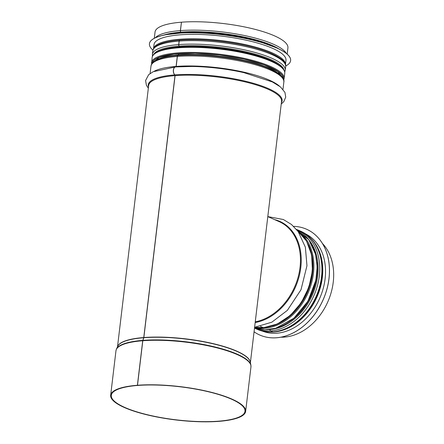 <?xml version="1.0" encoding="UTF-8"?>
<svg xmlns="http://www.w3.org/2000/svg" width="444" height="444" viewBox="0 0 444 444"><rect width="100%" height="100%" fill="white"/><g stroke="black" fill="none" stroke-linecap="round" stroke-linejoin="round"><path stroke-width="0.67" d="M181.169 32.379L180.869 32.157A1.326 0.805 -94.4 0 1 180.364 30.608L181.452 22.244M179.42 47.253L179.465 46.92A0.66 0.4 85.6 0 0 179.209 46.148L179.198 46.143A1.326 0.805 -94.4 0 1 178.693 44.594L179.11 41.087A1.326 0.805 -94.4 0 1 179.803 40.121A1.326 0.805 -94.4 0 1 179.92 40.127M178.255 55.433A0.66 0.4 85.6 0 0 178.499 54.978L178.649 53.757M175.796 66.905A0.66 0.4 85.6 0 0 176.09 66.428L177.284 56.427A1.326 0.805 -94.4 0 1 177.977 55.456A1.326 0.805 -94.4 0 1 178.088 55.461M137.807 385.398L137.401 385.27L142.713 340.748A1.326 0.805 -94.4 0 1 142.796 340.376L143.723 337.729A0.66 0.4 85.6 0 0 143.762 337.54L174.992 75.641A0.66 0.4 85.6 0 0 174.775 74.897A4.307 2.614 -94.4 0 1 173.343 70.163A4.307 2.614 -94.4 0 1 175.608 66.916A4.307 2.614 -94.4 0 1 175.724 66.911A4.307 2.609 -94.4 0 1 175.818 66.905A0.66 0.4 85.6 0 0 176.185 66.422L177.378 56.416A1.326 0.805 -94.4 0 1 178.066 55.45A1.326 0.805 -94.4 0 1 178.183 55.456A65.817 16.267 6.8 0 1 282.218 77.744M137.801 385.442A67.31 16.633 6.8 0 0 111.316 395.338A67.31 16.633 6.8 0 0 176.185 419.83A67.31 16.633 6.8 0 0 244.994 411.277A67.31 16.633 6.8 0 0 208.858 391.869A67.31 16.633 6.8 0 0 137.89 385.436L137.496 385.259L142.807 340.737A1.326 0.805 -94.4 0 1 142.89 340.365L143.812 337.723A0.66 0.4 85.6 0 0 143.856 337.534L175.086 75.635A0.66 0.4 85.6 0 0 174.869 74.892A4.307 2.609 -94.4 0 1 173.443 70.158A4.307 2.609 -94.4 0 1 175.702 66.911L192.008 66.461A67.399 16.656 6.8 0 1 243.9 72.65L272.383 81.946L280.425 86.902L284.926 92.369L285.725 97.103L283.81 101.632L281.224 104.068M178.244 55.456A0.66 0.4 85.6 0 0 178.593 54.973L178.738 53.752M179.515 47.247L179.554 46.914A0.66 0.4 85.6 0 0 179.298 46.137L179.293 46.132A1.326 0.805 -94.4 0 1 178.788 44.589L179.204 41.081A1.326 0.805 -94.4 0 1 179.898 40.11A1.326 0.805 -94.4 0 1 180.009 40.115A65.817 16.267 6.8 0 1 284.043 62.404M181.257 32.373L180.958 32.146A1.326 0.805 -94.4 0 1 180.453 30.603L181.457 22.2A66.911 16.539 6.8 0 1 252.003 28.594A66.911 16.539 6.8 0 1 287.923 47.891L287.179 54.129M137.496 385.259A67.971 16.8 6.8 0 1 209.157 391.758A67.971 16.8 6.8 0 1 245.649 411.36A67.971 16.8 6.8 0 1 176.168 419.991A67.971 16.8 6.8 0 1 110.661 395.26A67.971 16.8 6.8 0 1 137.401 385.27M154.296 38.284L155.039 32.046A66.911 16.539 6.8 0 1 181.363 22.206M266.039 231.418L260.822 275.147M272.86 331.884A1.326 0.805 85.5 0 0 273.116 331.929C297.968 330.824 322.599 299.85 322.205 270.579C321.911 251.365 314.746 238.245 300.716 231.207A53.663 40.576 113.9 0 1 319.536 286.929A53.663 40.576 113.9 0 1 272.86 331.884L270.679 330.913A1.326 0.805 85.5 0 1 270.024 329.515L270.024 329.515A0.66 0.4 -94.5 0 0 270.024 329.459M260.478 326.384L263.325 327.65A1.326 0.805 85.5 0 0 263.581 327.694L277.428 323.97L290.42 315.357L301.254 302.741L308.852 287.418L312.443 270.929L311.655 254.956L306.543 241.098L297.585 230.786M254.606 327.278A4.307 2.609 85.6 0 0 254.617 327.278A4.307 2.609 85.5 0 0 254.656 327.272L271.839 322.183L287.329 310.4L300.999 289.743L306.965 265.723L305.372 247.219L298.207 231.618L291.508 224.498L283.35 219.514L267.821 216.605M260.417 326.401L263.253 327.655A1.326 0.805 85.6 0 0 263.503 327.7A1.326 0.805 85.6 0 0 263.542 327.7M269.952 329.47A0.66 0.4 -94.4 0 1 269.952 329.509L269.952 329.52A1.326 0.805 85.6 0 0 270.607 330.919L272.783 331.89A1.326 0.805 85.6 0 0 273.038 331.934A1.326 0.805 85.6 0 0 273.077 331.929M283.433 336.613L284.526 337.063M283.488 336.602L284.598 337.09A53.663 40.576 113.9 0 0 328.693 299.739A53.663 40.576 113.9 0 0 322.444 243.479M284.521 337.096A53.663 40.576 113.9 0 1 280.847 337.19M259.651 334.97A57.837 43.728 -66.1 0 0 259.673 334.981A57.837 43.728 -66.1 0 0 329.01 278.588A57.837 43.728 -66.1 0 0 306.604 229.254A57.837 43.728 -66.1 0 0 306.588 229.248M254.068 331.818A57.837 43.728 -66.1 0 0 259.635 334.965A57.837 43.728 -66.1 0 0 328.971 278.571A57.837 43.728 -66.1 0 0 306.565 229.237A57.837 43.728 -66.1 0 0 293.612 226.351M262.387 331.085A53.197 40.226 -66.1 0 0 325.113 278.771A53.197 40.226 -66.1 0 0 305.539 233.877M290.615 60.545A71.084 17.566 -173.2 0 0 290.62 60.512A71.084 17.566 -173.2 0 0 222.117 34.654A71.084 17.566 -173.2 0 0 149.445 43.679A71.084 17.566 -173.2 0 0 149.445 43.712M285.708 66.006A71.084 17.566 -173.2 0 0 290.615 60.578A71.084 17.566 -173.2 0 0 222.105 34.715A71.084 17.566 -173.2 0 0 149.439 43.745A71.084 17.566 -173.2 0 0 152.93 50.172M285.475 64.524L285.975 60.317A66.45 16.422 -173.2 0 0 221.939 36.142A66.45 16.422 -173.2 0 0 154.013 44.578L153.507 48.785M142.807 340.737A67.971 16.8 6.8 0 1 214.469 347.236A67.971 16.8 6.8 0 1 250.96 366.838L245.649 411.36M110.661 395.26L115.967 350.738A67.971 16.8 6.8 0 1 142.713 340.748M142.89 340.365A67.91 16.783 6.8 0 1 212.01 346.276A67.91 16.783 6.8 0 1 250.882 365.051L250.96 366.838M143.723 337.729A66.944 16.545 6.8 0 0 117.765 346.253L116.467 349.023A67.91 16.783 6.8 0 1 142.796 340.376M143.812 337.723A66.944 16.545 6.8 0 1 211.954 343.545A66.944 16.545 6.8 0 1 250.266 362.054L250.882 365.051M143.856 337.534A66.911 16.539 6.8 0 1 212.909 343.573A66.911 16.539 6.8 0 1 250.338 362.393M117.621 346.564A66.911 16.539 6.8 0 1 143.762 337.54M175.086 75.635A66.911 16.539 6.8 0 1 245.632 82.029A66.911 16.539 6.8 0 1 281.552 101.326L264.535 244.011M117.505 346.808L148.668 85.481A66.911 16.539 6.8 0 1 174.992 75.641M174.869 74.892A67.399 16.656 6.8 0 1 249.439 82.218A67.399 16.656 6.8 0 1 281.391 102.692M148.501 86.846A67.399 16.656 6.8 0 1 174.775 74.897M175.818 66.905A67.399 16.656 6.8 0 1 192.008 66.461M176.185 66.422A66.911 16.539 6.8 0 1 279.476 86.158M154.246 71.229A66.911 16.539 6.8 0 1 176.09 66.428M177.378 56.416A66.911 16.539 6.8 0 1 247.919 62.809A66.911 16.539 6.8 0 1 283.844 82.107L282.978 89.366M150.094 73.521L150.96 66.261A66.911 16.539 6.8 0 1 177.284 56.427M178.593 54.973A65.257 16.128 6.8 0 1 280.103 74.958M156.271 60.195A65.257 16.128 6.8 0 1 178.499 54.978M179.554 46.914A65.257 16.128 6.8 0 1 279.098 65.185M159.551 50.932A65.257 16.128 6.8 0 1 179.465 46.92M179.298 46.137A65.806 16.262 6.8 0 1 246.026 51.809A65.806 16.262 6.8 0 1 283.91 69.919M153.757 54.401A65.806 16.262 6.8 0 1 179.209 46.148A65.817 16.267 6.8 0 0 153.724 54.434M179.293 46.132A65.817 16.267 6.8 0 1 246.109 51.82A65.817 16.267 6.8 0 1 283.932 69.958M178.788 44.589A66.911 16.539 6.8 0 1 249.334 50.982A66.911 16.539 6.8 0 1 285.253 70.28L284.715 72.072M152.47 56.305L152.37 54.434A66.911 16.539 6.8 0 1 178.693 44.594M179.204 41.081A66.911 16.539 6.8 0 1 249.75 47.475A66.911 16.539 6.8 0 1 285.67 66.772L285.253 70.28M152.37 54.434L152.786 50.927A66.911 16.539 6.8 0 1 179.11 41.087M180.958 32.146A65.817 16.267 6.8 0 1 279.01 48.968M163.448 35.187A65.817 16.267 6.8 0 1 180.869 32.157M180.453 30.603A66.911 16.539 6.8 0 1 286.291 53.391M155.333 37.773A66.911 16.539 6.8 0 1 180.364 30.608M267.804 216.6L279.232 221.673A53.663 40.576 113.9 0 1 298.657 275.058A53.663 40.576 113.9 0 1 255.256 321.828M274.614 219.619A54.151 40.942 113.9 0 1 300.1 272.044A54.151 40.942 113.9 0 1 255.172 322.544M263.253 327.655A53.663 40.576 113.9 0 1 254.817 327.261M297.624 230.836A53.663 40.576 113.9 0 1 308.519 287.401A53.663 40.576 113.9 0 1 263.325 327.65M316.933 262.332A52.009 39.322 113.9 0 1 291.136 320.451M269.952 329.509A52.553 39.738 113.9 0 1 269.208 329.553M308.98 239.965A52.553 39.738 113.9 0 1 312.509 294.588A52.553 39.738 113.9 0 1 270.024 329.498A52.57 39.749 113.9 0 0 312.587 294.439A52.57 39.749 113.9 0 0 308.819 239.749M269.952 329.52A52.57 39.749 113.9 0 1 268.936 329.581M270.607 330.919A53.663 40.576 113.9 0 1 254.989 328.332L254.506 328.116M296.487 229.415L298.535 230.242A53.663 40.576 113.9 0 1 317.355 285.964A53.663 40.576 113.9 0 1 270.679 330.913M272.783 331.89A53.663 40.576 113.9 0 1 257.17 329.304L254.989 328.332M282.14 321.478A52.67 39.821 -66.1 0 0 311.66 254.978M308.497 244.91A52.869 39.977 113.9 0 1 272.555 325.885M254.59 327.45A53.53 40.476 -66.1 0 0 308.114 292.812A53.53 40.476 -66.1 0 0 297.153 230.231M296.581 229.531A53.53 40.476 113.9 0 1 311.533 293.651A53.53 40.476 113.9 0 1 254.534 327.894L264.802 329.753L275.652 328.294L293.911 318.237L307.914 301.248L315.906 280.147L317.171 266.877L315.567 254.357L308.819 239.749L296.581 229.531M282.756 68.642A66.117 16.339 -173.2 0 0 220.446 48.651A66.117 16.339 -173.2 0 0 155.178 53.43M152.126 57.609A66.783 16.506 6.8 0 1 220.391 49.129A66.783 16.506 6.8 0 1 284.743 73.421C286.164 64.247 259.096 53.996 225.99 49.351C188.989 44.084 152.742 47.275 152.126 57.609L151.587 64.286M283.694 80.042L284.138 78.521A66.783 16.506 -173.2 0 0 219.78 54.229A66.783 16.506 -173.2 0 0 151.515 62.709M283.228 78.782A65.917 16.289 -173.2 0 0 219.68 55.078A65.917 16.289 -173.2 0 0 152.336 63.176M152.087 63.492A66.117 16.339 6.8 0 1 219.686 55.028A66.117 16.339 6.8 0 1 283.394 79.154M269.575 332.029A53.197 40.226 -66.1 0 0 322.338 277.539A53.197 40.226 -66.1 0 0 311.061 238.578M276.029 47.586A65.79 16.256 -173.2 0 0 166.672 34.543M268.309 44.589A66.45 16.422 -173.2 0 0 174.881 33.45M285.464 64.502A66.45 16.422 -173.2 0 0 221.406 40.604A66.45 16.422 -173.2 0 0 153.519 48.768M272.466 53.935A65.79 16.256 -173.2 0 0 168.642 41.558M116.467 349.023L115.967 350.738M250.388 362.654L262.665 259.734M175.608 66.916L153.186 71.712L148.668 74.692L145.593 80.497L146.392 85.231L148.34 88.223M177.977 55.456C165.745 56.388 157.503 58.641 153.258 62.216C150.261 65.562 151.659 64.63 150.96 66.261M178.066 55.45C204.062 53.225 244.855 58.78 266.439 67.505C279.121 72.788 284.926 77.656 283.844 82.107M282.684 77.822L282.822 76.69M153.091 62.371L153.224 61.239M179.803 40.121C167.571 41.053 159.335 43.307 155.084 46.881C152.092 50.228 153.491 49.295 152.786 50.927M179.898 40.11C205.894 37.884 246.681 43.44 268.265 52.164C280.952 57.454 286.752 62.321 285.67 66.772M263.503 327.7L254.756 327.267M298.535 230.242L300.716 231.207M273.038 331.934C267.399 332.356 262.11 331.479 257.17 329.304M284.138 78.521L284.743 73.421M153.147 62.315L159.257 57.443L174.059 54.185L195.238 53.358L219.675 55.095L243.839 59.152L264.23 64.941L277.85 71.584L282.645 77.755M276.878 47.963L253.691 39.538L222.228 33.733L190.276 31.974L165.756 34.71"/></g></svg>
